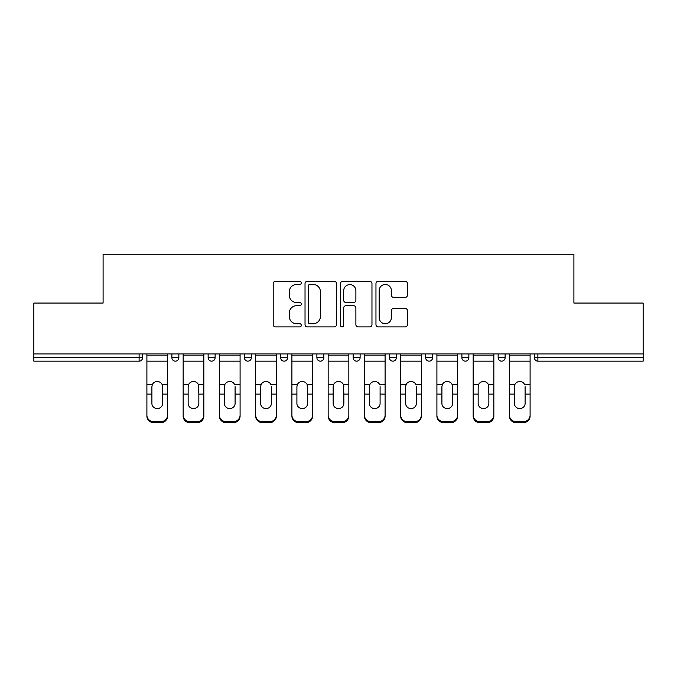 <?xml version="1.0" encoding="UTF-8"?>
<svg xmlns="http://www.w3.org/2000/svg" width="677" height="677" viewBox="0 0 677 677"><rect width="100%" height="100%" fill="white"/><g stroke="black" fill="none" stroke-linecap="round" stroke-linejoin="round"><path stroke-width="1.02" d="M301.324 282.893A1.599 1.599 0 0 0 299.725 281.302L275.488 281.302A2.285 2.285 0 0 0 273.203 283.578L273.203 324.638A2.285 2.285 0 0 0 275.488 326.915L299.725 326.915A1.599 1.599 0 0 0 301.324 325.324A1.599 1.599 0 0 0 299.725 323.724L296.585 323.724A7.303 7.303 0 0 1 289.291 316.421L289.291 313.002A7.303 7.303 0 0 1 296.585 305.708L299.725 305.708A1.599 1.599 0 0 0 301.324 304.108A1.599 1.599 0 0 0 299.725 302.509L296.585 302.509A7.303 7.303 0 0 1 289.291 295.214L289.291 291.787A7.303 7.303 0 0 1 296.585 284.492L299.725 284.492A1.599 1.599 0 0 0 301.324 282.893M405.159 297.381A2.285 2.285 0 0 0 407.444 295.096L407.444 283.578A2.285 2.285 0 0 0 405.159 281.302L378.248 281.302A2.285 2.285 0 0 0 375.963 283.578L375.963 324.638A2.285 2.285 0 0 0 378.248 326.915L405.159 326.915A2.285 2.285 0 0 0 407.444 324.638L407.444 310.726A2.285 2.285 0 0 0 405.159 308.441L393.642 308.441A2.285 2.285 0 0 0 391.365 310.726L391.365 317.623A6.101 6.101 0 0 1 385.264 323.724A6.101 6.101 0 0 1 379.162 317.623L379.162 290.594A6.101 6.101 0 0 1 385.264 284.492A6.101 6.101 0 0 1 391.365 290.594L391.365 295.096A2.285 2.285 0 0 0 393.642 297.381L405.159 297.381M33.85 353.953L33.85 303.059L103.099 303.059L103.099 254.264L573.901 254.264L573.901 303.059L643.15 303.059L643.15 353.953L33.85 353.953L33.85 357.668L139.115 357.668L139.115 353.953M336.503 283.578A2.285 2.285 0 0 0 334.226 281.302L307.307 281.302A2.285 2.285 0 0 0 305.031 283.578L305.031 324.638A2.285 2.285 0 0 0 307.307 326.915L334.226 326.915A2.285 2.285 0 0 0 336.503 324.638L336.503 283.578M342.774 281.302L369.693 281.302A2.285 2.285 0 0 1 371.969 283.578L371.969 324.638A2.285 2.285 0 0 1 369.693 326.915L358.175 326.915A2.285 2.285 0 0 1 355.89 324.638L355.89 307.984A2.285 2.285 0 0 0 353.614 305.708L345.972 305.708A2.285 2.285 0 0 0 343.688 307.984L343.688 325.324A1.599 1.599 0 0 1 342.097 326.915A1.599 1.599 0 0 1 340.497 325.324L340.497 283.578A2.285 2.285 0 0 1 342.774 281.302M139.115 361.154A3.487 3.487 0 0 0 142.602 357.668L139.115 357.668L139.115 361.154A3.487 3.487 0 0 0 142.602 357.668L142.602 353.953L142.602 357.668A3.487 3.487 0 0 1 139.115 361.154L33.85 361.154L33.85 357.668M643.15 353.953L643.15 361.154L537.885 361.154A3.487 3.487 0 0 1 534.398 357.668L534.398 353.953L534.398 357.668L643.15 357.668M171.882 353.953L171.882 357.668L171.882 353.953M175.368 361.154A3.487 3.487 0 0 1 171.882 357.668A3.487 3.487 0 0 0 175.368 361.154A3.487 3.487 0 0 0 178.855 357.668L178.855 353.953L178.855 357.668A3.487 3.487 0 0 1 175.368 361.154A3.487 3.487 0 0 1 171.882 357.668L178.855 357.668A3.487 3.487 0 0 1 175.368 361.154M208.135 353.953L208.135 357.668L208.135 353.953M215.108 353.953L215.108 357.668L215.108 353.953M244.389 353.953L244.389 357.668L244.389 353.953M251.362 353.953L251.362 357.668A3.487 3.487 0 0 1 247.875 361.154A3.487 3.487 0 0 1 244.389 357.668A3.487 3.487 0 0 0 247.875 361.154A3.487 3.487 0 0 0 251.362 357.668A3.487 3.487 0 0 1 247.875 361.154A3.487 3.487 0 0 1 244.389 357.668L251.362 357.668M280.633 357.668A3.487 3.487 0 0 0 284.12 361.154A3.487 3.487 0 0 0 287.607 357.668A3.487 3.487 0 0 1 284.12 361.154A3.487 3.487 0 0 0 287.607 357.668L287.607 353.953L287.607 357.668L280.633 357.668A3.487 3.487 0 0 0 284.12 361.154A3.487 3.487 0 0 1 280.633 357.668L280.633 353.953M316.887 353.953L316.887 357.668L316.887 353.953M323.86 353.953L323.86 357.668L323.86 353.953M360.113 353.953L360.113 357.668L353.14 357.668A3.487 3.487 0 0 0 356.627 361.154A3.487 3.487 0 0 1 353.14 357.668L353.14 353.953M389.393 353.953L389.393 357.668L389.393 353.953M396.367 353.953L396.367 357.668L396.367 353.953M425.638 353.953L425.638 357.668L425.638 353.953M432.611 353.953L432.611 357.668L432.611 353.953M461.892 353.953L461.892 357.668L461.892 353.953M468.865 353.953L468.865 357.668A3.487 3.487 0 0 1 465.378 361.154A3.487 3.487 0 0 1 461.892 357.668A3.487 3.487 0 0 0 465.378 361.154A3.487 3.487 0 0 1 461.892 357.668L468.865 357.668A3.487 3.487 0 0 1 465.378 361.154M498.145 353.953L498.145 357.668L498.145 353.953M505.118 353.953L505.118 357.668L505.118 353.953M211.622 361.154A3.487 3.487 0 0 1 208.135 357.668A3.487 3.487 0 0 0 211.622 361.154A3.487 3.487 0 0 0 215.108 357.668A3.487 3.487 0 0 1 211.622 361.154A3.487 3.487 0 0 1 208.135 357.668L215.108 357.668A3.487 3.487 0 0 1 211.622 361.154M320.373 361.154A3.487 3.487 0 0 1 316.887 357.668A3.487 3.487 0 0 0 320.373 361.154A3.487 3.487 0 0 0 323.86 357.668A3.487 3.487 0 0 1 320.373 361.154A3.487 3.487 0 0 1 316.887 357.668L323.86 357.668A3.487 3.487 0 0 1 320.373 361.154M356.627 361.154A3.487 3.487 0 0 0 360.113 357.668A3.487 3.487 0 0 1 356.627 361.154A3.487 3.487 0 0 1 353.14 357.668M392.88 361.154A3.487 3.487 0 0 1 389.393 357.668A3.487 3.487 0 0 0 392.88 361.154A3.487 3.487 0 0 0 396.367 357.668A3.487 3.487 0 0 1 392.88 361.154A3.487 3.487 0 0 1 389.393 357.668L396.367 357.668A3.487 3.487 0 0 1 392.88 361.154M429.125 361.154A3.487 3.487 0 0 1 425.638 357.668L432.611 357.668A3.487 3.487 0 0 1 429.125 361.154A3.487 3.487 0 0 0 432.611 357.668M501.632 361.154A3.487 3.487 0 0 1 498.145 357.668A3.487 3.487 0 0 0 501.632 361.154A3.487 3.487 0 0 0 505.118 357.668A3.487 3.487 0 0 1 501.632 361.154A3.487 3.487 0 0 1 498.145 357.668L505.118 357.668A3.487 3.487 0 0 1 501.632 361.154M309.821 284.492A1.599 1.599 0 0 0 308.221 286.092L308.221 322.125A1.599 1.599 0 0 0 309.821 323.724L313.121 323.724A7.303 7.303 0 0 0 320.424 316.421L320.424 291.787A7.303 7.303 0 0 0 313.121 284.492L309.821 284.492M355.89 290.704A6.101 6.101 0 0 0 349.789 284.602A6.101 6.101 0 0 0 343.688 290.704L343.688 300.233A2.285 2.285 0 0 0 345.972 302.509L353.614 302.509A2.285 2.285 0 0 0 355.89 300.233L355.89 290.704M162.59 386.66L162.158 384.621L162.59 394.099L167.583 394.099L167.583 353.953M146.901 395.08L146.901 416.143L146.901 384.621L152.325 384.621L151.902 386.66L152.325 384.621A5.348 5.128 0 0 1 162.158 384.621L167.583 384.621M167.583 395.08L167.583 416.143A6.973 6.592 180 0 1 160.61 422.736L160.61 421.754A6.973 6.592 0 0 0 167.583 415.162L167.583 394.099M162.59 403.517A5.348 5.052 180 0 1 157.242 408.57A5.348 5.052 180 0 1 151.902 403.517A5.348 5.052 180 0 0 157.242 408.57A5.348 5.052 180 0 0 162.59 403.517L162.59 394.099M151.902 403.517L151.902 386.66M146.901 415.162A6.973 6.592 0 0 0 153.874 421.754L153.874 422.736L160.61 422.736M153.874 422.736A6.973 6.592 180 0 1 146.901 416.143M153.874 421.754L160.61 421.754M146.901 384.621L146.901 353.953M167.583 415.162L167.583 416.143M198.843 386.66L198.412 384.621L198.843 394.099L203.836 394.099L203.836 353.953M183.154 395.08L183.154 416.143L183.154 384.621L188.578 384.621L188.147 386.66L188.578 384.621A5.348 5.128 0 0 1 198.412 384.621L203.836 384.621M203.836 395.08L203.836 416.143A6.973 6.592 180 0 1 196.863 422.736L196.863 421.754A6.973 6.592 0 0 0 203.836 415.162L203.836 394.099M198.843 403.517A5.348 5.052 180 0 1 193.495 408.57A5.348 5.052 180 0 1 188.147 403.517A5.348 5.052 180 0 0 193.495 408.57A5.348 5.052 180 0 0 198.843 403.517L198.843 394.099M235.088 386.66L235.088 394.099L240.09 394.099L240.09 353.953M219.407 395.08L219.407 416.143L219.407 384.621L224.832 384.621L224.4 386.66L224.832 384.621A5.348 5.128 0 0 1 234.665 384.621L240.09 384.621M240.09 395.08L240.09 416.143A6.973 6.592 180 0 1 233.116 422.736L233.116 421.754A6.973 6.592 0 0 0 240.09 415.162L240.09 394.099M235.088 403.517A5.348 5.052 180 0 1 229.748 408.57A5.348 5.052 180 0 1 224.4 403.517A5.348 5.052 180 0 0 229.748 408.57A5.348 5.052 180 0 0 235.088 403.517L235.088 394.099M271.342 386.66L271.342 394.099L276.334 394.099L276.334 353.953M255.661 395.08L255.661 416.143L255.661 384.621L261.077 384.621L260.653 386.66L261.077 384.621A5.348 5.128 0 0 1 270.918 384.621L276.334 384.621M276.334 395.08L276.334 416.143A6.973 6.592 180 0 1 269.37 422.736L269.37 421.754A6.973 6.592 0 0 0 276.334 415.162L276.334 394.099M271.342 403.517A5.348 5.052 180 0 1 265.993 408.57A5.348 5.052 180 0 1 260.653 403.517A5.348 5.052 180 0 0 265.993 408.57A5.348 5.052 180 0 0 271.342 403.517L271.342 394.099M307.595 386.66L307.163 384.621L307.595 394.099L312.588 394.099L312.588 353.953M291.905 395.08L291.905 416.143L291.905 384.621L297.33 384.621L296.907 386.66L297.33 384.621A5.348 5.128 0 0 1 307.163 384.621L312.588 384.621M312.588 395.08L312.588 416.143A6.973 6.592 180 0 1 305.615 422.736L305.615 421.754A6.973 6.592 0 0 0 312.588 415.162L312.588 394.099M307.595 403.517A5.348 5.052 180 0 1 302.247 408.57A5.348 5.052 180 0 1 296.907 403.517A5.348 5.052 180 0 0 302.247 408.57A5.348 5.052 180 0 0 307.595 403.517L307.595 394.099M343.848 386.66L343.417 384.621L343.848 394.099L348.841 394.099L348.841 353.953M348.841 395.08L348.841 416.143A6.973 6.592 180 0 1 341.868 422.736L341.868 421.754L335.132 421.754A6.973 6.592 0 0 1 328.159 415.162L328.159 384.621L333.583 384.621L333.152 386.66L333.583 384.621A5.348 5.128 0 0 1 343.417 384.621L348.841 384.621M343.848 403.517A5.348 5.052 180 0 1 338.5 408.57A5.348 5.052 180 0 1 333.152 403.517A5.348 5.052 180 0 0 338.5 408.57A5.348 5.052 180 0 0 343.848 403.517L343.848 394.099M188.147 403.517L188.147 386.66M183.154 415.162A6.973 6.592 0 0 0 190.127 421.754L190.127 422.736L196.863 422.736M190.127 422.736A6.973 6.592 180 0 1 183.154 416.143M190.127 421.754L196.863 421.754M183.154 384.621L183.154 353.953M203.836 415.162L203.836 416.143M224.4 403.517L224.4 386.66M219.407 415.162A6.973 6.592 0 0 0 226.38 421.754L226.38 422.736L233.116 422.736M226.38 422.736A6.973 6.592 180 0 1 219.407 416.143M226.38 421.754L233.116 421.754M219.407 384.621L219.407 353.953M240.09 415.162L240.09 416.143M260.653 403.517L260.653 386.66M255.661 415.162A6.973 6.592 0 0 0 262.625 421.754L262.625 422.736L269.37 422.736M262.625 422.736A6.973 6.592 180 0 1 255.661 416.143M262.625 421.754L269.37 421.754M255.661 384.621L255.661 353.953M276.334 415.162L276.334 416.143M296.907 403.517L296.907 386.66M291.905 415.162A6.973 6.592 0 0 0 298.879 421.754L298.879 422.736L305.615 422.736M298.879 422.736A6.973 6.592 180 0 1 291.905 416.143M298.879 421.754L305.615 421.754M291.905 384.621L291.905 353.953M312.588 415.162L312.588 416.143M333.152 403.517L333.152 386.66M335.132 421.754L335.132 422.736L341.868 422.736M335.132 422.736A6.973 6.592 180 0 1 328.159 416.143M341.868 421.754A6.973 6.592 0 0 0 348.841 415.162L348.841 394.099M328.159 384.621L328.159 353.953M348.841 415.162L348.841 416.143M380.093 386.66L380.093 394.099L385.095 394.099L385.095 353.953M364.412 395.08L364.412 416.143L364.412 384.621L369.837 384.621L369.405 386.66L369.837 384.621A5.348 5.128 0 0 1 379.67 384.621L385.095 384.621M385.095 395.08L385.095 416.143A6.973 6.592 180 0 1 378.121 422.736L378.121 421.754A6.973 6.592 0 0 0 385.095 415.162L385.095 394.099M380.093 403.517A5.348 5.052 180 0 1 374.753 408.57A5.348 5.052 180 0 1 369.405 403.517A5.348 5.052 180 0 0 374.753 408.57A5.348 5.052 180 0 0 380.093 403.517L380.093 394.099M369.405 403.517L369.405 386.66M364.412 415.162A6.973 6.592 0 0 0 371.385 421.754L371.385 422.736L378.121 422.736M371.385 422.736A6.973 6.592 180 0 1 364.412 416.143M371.385 421.754L378.121 421.754M364.412 384.621L364.412 353.953M385.095 415.162L385.095 416.143M416.347 386.66L416.347 394.099L421.339 394.099L421.339 353.953M400.666 395.08L400.666 416.143L400.666 384.621L406.082 384.621L405.658 386.66L406.082 384.621A5.348 5.128 0 0 1 415.923 384.621L421.339 384.621M421.339 395.08L421.339 416.143A6.973 6.592 180 0 1 414.375 422.736L414.375 421.754A6.973 6.592 0 0 0 421.339 415.162L421.339 394.099M416.347 403.517A5.348 5.052 180 0 1 411.007 408.57A5.348 5.052 180 0 1 405.658 403.517A5.348 5.052 180 0 0 411.007 408.57A5.348 5.052 180 0 0 416.347 403.517L416.347 394.099M405.658 403.517L405.658 386.66M400.666 415.162A6.973 6.592 0 0 0 407.63 421.754L407.63 422.736L414.375 422.736M407.63 422.736A6.973 6.592 180 0 1 400.666 416.143M407.63 421.754L414.375 421.754M400.666 384.621L400.666 353.953M421.339 415.162L421.339 416.143M452.6 386.66L452.168 384.621L452.6 394.099L457.593 394.099L457.593 353.953M457.593 395.08L457.593 416.143A6.973 6.592 180 0 1 450.62 422.736L450.62 421.754L443.884 421.754A6.973 6.592 0 0 1 436.91 415.162L436.91 384.621L442.335 384.621L441.912 386.66L442.335 384.621A5.348 5.128 0 0 1 452.168 384.621L457.593 384.621M441.912 395.08L441.912 403.517A5.348 5.052 180 0 0 447.252 408.57A5.348 5.052 180 0 1 441.912 403.517L441.912 386.66M443.884 421.754L443.884 422.736L450.62 422.736M443.884 422.736A6.973 6.592 180 0 1 436.91 416.143M450.62 421.754A6.973 6.592 0 0 0 457.593 415.162L457.593 394.099M447.252 408.57A5.348 5.052 180 0 0 452.6 403.517L452.6 394.099M436.91 384.621L436.91 353.953M457.593 415.162L457.593 416.143M488.853 386.66L488.422 384.621L488.853 394.099L493.846 394.099L493.846 353.953M473.164 395.08L473.164 416.143L473.164 384.621L478.588 384.621L478.157 386.66L478.588 384.621A5.348 5.128 0 0 1 488.422 384.621L493.846 384.621M493.846 395.08L493.846 416.143A6.973 6.592 180 0 1 486.873 422.736L486.873 421.754A6.973 6.592 0 0 0 493.846 415.162L493.846 394.099M488.853 403.517A5.348 5.052 180 0 1 483.505 408.57A5.348 5.052 180 0 1 478.157 403.517A5.348 5.052 180 0 0 483.505 408.57A5.348 5.052 180 0 0 488.853 403.517L488.853 394.099M478.157 403.517L478.157 386.66M473.164 415.162A6.973 6.592 0 0 0 480.137 421.754L480.137 422.736L486.873 422.736M480.137 422.736A6.973 6.592 180 0 1 473.164 416.143M480.137 421.754L486.873 421.754M473.164 384.621L473.164 353.953M493.846 415.162L493.846 416.143M525.098 386.66L525.098 394.099L530.099 394.099L530.099 353.953M509.417 415.162A6.973 6.592 0 0 0 516.39 421.754L516.39 422.736A6.973 6.592 180 0 1 509.417 416.143L509.417 384.621L514.842 384.621L514.41 386.66L514.842 384.621A5.348 5.128 0 0 1 524.675 384.621L530.099 384.621M530.099 395.08L530.099 416.143A6.973 6.592 180 0 1 523.126 422.736L523.126 421.754A6.973 6.592 0 0 0 530.099 415.162L530.099 394.099M525.098 403.517A5.348 5.052 180 0 1 519.758 408.57A5.348 5.052 180 0 1 514.41 403.517A5.348 5.052 180 0 0 519.758 408.57A5.348 5.052 180 0 0 525.098 403.517L525.098 394.099M514.41 403.517L514.41 386.66M516.39 422.736L523.126 422.736M516.39 421.754L523.126 421.754M509.417 384.621L509.417 353.953M530.099 415.162L530.099 416.143M537.885 353.953L537.885 361.154M146.901 394.099L151.902 394.099M146.901 361.154L167.583 361.154M146.901 355.874L167.583 355.874M183.154 394.099L188.147 394.099M183.154 361.154L203.836 361.154M183.154 355.874L203.836 355.874M219.407 394.099L224.4 394.099M219.407 361.154L240.09 361.154M219.407 355.874L240.09 355.874M255.661 394.099L260.653 394.099M255.661 361.154L276.334 361.154M255.661 355.874L276.334 355.874M291.905 394.099L296.907 394.099M291.905 361.154L312.588 361.154M291.905 355.874L312.588 355.874M328.159 394.099L333.152 394.099M328.159 361.154L348.841 361.154M328.159 355.874L348.841 355.874M364.412 394.099L369.405 394.099M364.412 361.154L385.095 361.154M364.412 355.874L385.095 355.874M400.666 394.099L405.658 394.099M400.666 361.154L421.339 361.154M400.666 355.874L421.339 355.874M436.91 394.099L441.912 394.099M436.91 361.154L457.593 361.154M436.91 355.874L457.593 355.874M473.164 394.099L478.157 394.099M473.164 361.154L493.846 361.154M473.164 355.874L493.846 355.874M509.417 394.099L514.41 394.099M509.417 361.154L530.099 361.154M509.417 355.874L530.099 355.874"/></g></svg>
